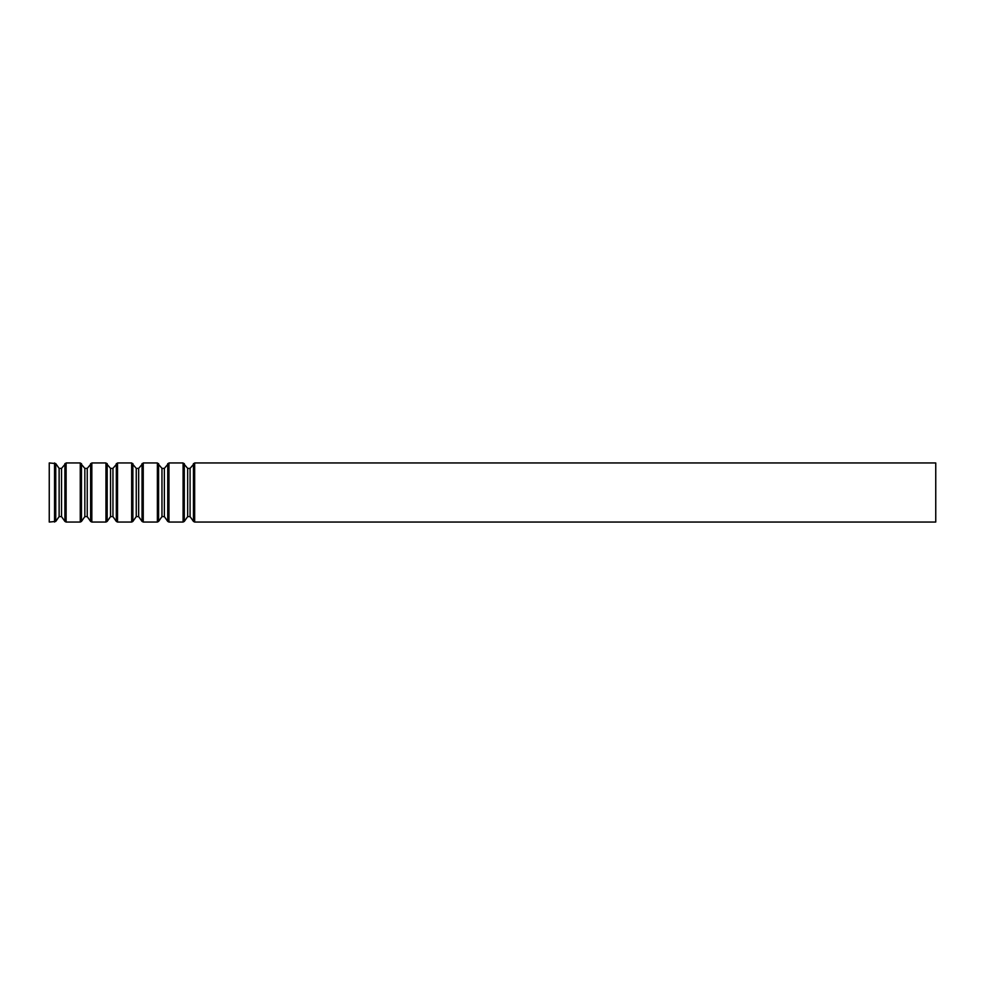 <?xml version="1.0" encoding="UTF-8"?>
<svg xmlns="http://www.w3.org/2000/svg" width="985" height="985" viewBox="0 0 985 985"><rect width="100%" height="100%" fill="white"/><g stroke="black" fill="none" stroke-linecap="round" stroke-linejoin="round"><path stroke-width="1.48" d="M55.751 463.578L49.25 462.95L49.25 522.05L55.751 521.422L55.751 463.578L59.125 468.392L59.125 516.608L55.751 521.422M935.75 462.95L935.75 522.05L194.661 522.05L194.661 462.95L935.75 462.95M59.125 468.392L61.538 468.392L66.118 462.95L80.253 462.95L84.833 468.392L87.246 468.392L91.827 462.95L105.961 462.95L110.542 468.392L112.955 468.392L117.535 462.95L131.67 462.95L136.25 468.392L138.663 468.392L143.244 462.95L157.378 462.95L161.959 468.392L164.372 468.392L168.952 462.95L183.087 462.95L187.667 468.392L190.08 468.392L194.661 462.95M54.544 462.95L54.544 522.05M193.454 463.578L193.454 521.422L194.661 522.05M190.08 468.392L190.08 516.608L193.454 521.422M187.667 468.392L187.667 516.608L184.293 521.422L184.293 463.578M183.087 462.95L183.087 522.05L184.293 521.422M168.952 462.95L168.952 522.05L183.087 522.05M167.745 463.578L167.745 521.422L168.952 522.05M164.372 468.392L164.372 516.608L167.745 521.422M161.959 468.392L161.959 516.608L158.585 521.422L158.585 463.578M157.378 462.95L157.378 522.05L158.585 521.422M143.244 462.95L143.244 522.05L157.378 522.05M142.037 463.578L142.037 521.422L143.244 522.05M138.663 468.392L138.663 516.608L142.037 521.422M136.25 468.392L136.25 516.608L132.876 521.422L132.876 463.578M131.67 462.95L131.67 522.05L132.876 521.422M117.535 462.95L117.535 522.05L131.67 522.05M116.329 463.578L116.329 521.422L117.535 522.05M112.955 468.392L112.955 516.608L116.329 521.422M110.542 468.392L110.542 516.608L107.168 521.422L107.168 463.578M105.961 462.95L105.961 522.05L107.168 521.422M91.827 462.95L91.827 522.05L105.961 522.05M90.62 463.578L90.62 521.422L91.827 522.05M87.246 468.392L87.246 516.608L90.62 521.422M84.833 468.392L84.833 516.608L81.459 521.422L81.459 463.578M80.253 462.95L80.253 522.05L81.459 521.422M66.118 462.95L66.118 522.05L80.253 522.05M64.911 463.578L64.911 521.422L66.118 522.05M61.538 468.392L61.538 516.608L64.911 521.422M190.08 516.608L187.667 516.608M164.372 516.608L161.959 516.608M138.663 516.608L136.25 516.608M112.955 516.608L110.542 516.608M87.246 516.608L84.833 516.608M61.538 516.608L59.125 516.608"/></g></svg>
